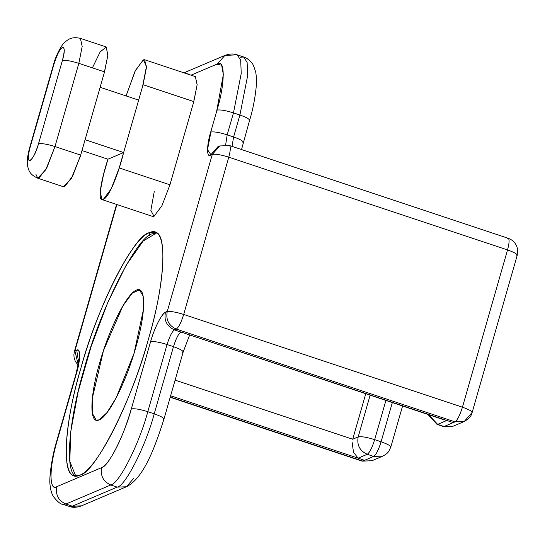 <?xml version="1.0" encoding="UTF-8"?>
<svg xmlns="http://www.w3.org/2000/svg" width="545" height="545" viewBox="0 0 545 545"><rect width="100%" height="100%" fill="white"/><g stroke="black" fill="none" stroke-linecap="round" stroke-linejoin="round"><path stroke-width="0.82" d="M80.585 155.427L85.095 139.711L123.626 152.532L107.944 159.201L123.626 152.532C119.151 171.232 109.49 197.338 103.291 199.443C96.744 202.76 101.452 178.76 107.944 159.201L81.982 150.563L107.944 159.201L103.53 174.598L100.198 191.533L101.956 199.565L103.291 199.443L111.207 188.836L119.212 167.935L169.951 184.816L193.489 102.739L197.14 84.802L195.383 76.627L197.147 84.659L193.816 101.595L143.076 84.713L193.816 101.595L169.951 184.816L119.212 167.935L143.076 84.713L146.407 67.778L144.65 59.746L143.315 59.868L135.405 70.482L126.086 95.927L135.085 71.109L143.315 59.868L146.482 66.265L142.62 86.301L138.662 100.11L100.123 87.289L138.662 100.11L123.626 152.532L85.095 139.711L104.088 73.473L107.828 55.556L106.289 46.993L100.178 51.864L92.418 67.852M352.118 442.165L353.514 452.377L358.147 458.168L367.262 454.292L373.686 456.431L364.571 460.307L358.147 458.168L367.262 454.292C359.755 450.879 356.73 445.088 358.174 436.913L352.704 439.236L365.743 393.783L352.704 439.236L358.174 436.913C361.192 436.252 366.69 437.158 374.667 439.638L381.091 441.77C378.591 449.775 376.125 454.659 373.686 456.431L367.262 454.292C369.701 452.52 372.174 447.636 374.667 439.638C372.174 447.636 369.701 452.52 367.262 454.292C359.755 450.879 356.73 445.088 358.174 436.913C361.192 436.252 366.69 437.158 374.667 439.638L381.091 441.77C388.605 444.447 391.671 446.389 390.288 447.595C391.671 446.389 388.605 444.447 381.091 441.77L392.318 402.626L381.091 441.77C378.591 449.775 376.125 454.659 373.686 456.431L362.745 461.084L371.928 460.743L362.118 461.138L371.928 460.743L382.869 456.09L373.686 456.431L383.012 456.029M437.662 424.364L437.042 424.419L437.662 424.364L428.568 414.691L437.662 424.364L444.086 426.503L437.662 424.364L446.784 420.488L437.662 424.364M427.927 414.473L437.042 424.419L443.467 426.558L453.27 426.163L444.086 426.503L453.208 422.62L180.886 332.007L443.623 419.698M370.123 395.241L358.174 436.913L370.123 395.241M385.894 400.486L374.667 439.638L385.894 400.486M402.571 406.039L390.779 447.145L390.288 447.595M464.217 421.51L453.27 426.163L444.086 426.503L455.027 421.85L464.217 421.51L471.636 413.015C473.019 411.809 469.954 409.867 462.439 407.19C459.939 415.195 457.466 420.079 455.027 421.85L464.217 421.51C472.576 416.612 470.935 414.18 472.12 412.565L517.219 255.298L516.728 255.748C518.111 254.542 515.045 252.601 507.531 249.923C515.045 252.601 518.111 254.542 516.728 255.748M507.64 238.369C509.602 238.267 509.568 242.123 507.531 249.923C509.568 242.123 509.602 238.267 507.64 238.369L508.267 238.315C513.315 240.209 516.408 243.792 517.546 249.058L517.219 255.298M78.65 359.209C79.25 358.61 78.378 363.454 76.028 373.734L76.518 373.277L76.028 373.734L56.769 440.898L57.252 440.449C49.166 466.656 48.921 492.081 56.816 486.665C55.365 494.84 58.397 500.637 65.904 504.043L110.771 484.975L117.189 487.107L72.322 506.182L117.189 487.107L126.379 486.767L81.512 505.842L72.322 506.182L65.904 504.043L110.771 484.975C103.264 481.562 100.232 475.765 101.683 467.59L56.816 486.665C55.365 494.84 58.397 500.637 65.904 504.043L62.777 504.329C60.618 504.302 57.504 501.734 53.437 496.638C51.496 493.32 50.351 489.281 50.017 484.512C48.975 478.047 51.877 456.369 56.769 440.898L76.518 373.277C80.558 360.17 80.68 347.465 76.736 350.169L78.535 361.873L76.736 350.169L74.91 350.946C80.66 347.54 81.13 355.197 76.327 373.931L57.286 440.34C48.648 469.701 48.907 492.087 57.681 486.297L101.581 467.637C103.523 466.833 105.764 464.735 108.319 461.356C116.841 449.284 124.512 431.783 131.331 408.859L150.379 342.451C155.039 325.372 163.52 310.718 167.199 311.713L212.291 154.446L219.71 145.951L228.9 145.617C230.855 145.515 230.821 149.364 228.784 157.171L183.692 314.438L462.439 407.19L183.692 314.438L228.784 157.171C220.807 154.691 215.309 153.785 212.291 154.446L211.017 154.991L207.516 149.63L211.351 129.799L216.624 111.432L223.348 74.515L221.624 65.162L216.726 64.235L191.009 75.169L217.428 63.942L224.867 55.44C231.114 53.103 235.208 54.268 235.181 54.302L237.15 54.82L240.692 60.223L241.231 73.507L233.478 112.883C225.501 110.403 220.003 109.497 216.985 110.158C225.071 83.95 225.317 58.526 217.428 63.942L224.847 55.447L237.15 54.82L240.692 60.223L241.231 73.507L233.478 112.883C225.501 110.403 220.003 109.497 216.985 110.158L210.69 132.108C206.644 145.215 206.528 157.927 210.472 155.223L217.891 146.728L210.472 155.223L212.291 154.446L219.71 145.951L228.9 145.617C230.855 145.515 230.821 149.364 228.784 157.171C220.807 154.691 215.309 153.785 212.291 154.446L167.199 311.713C170.217 311.052 175.715 311.958 183.692 314.438C181.192 322.436 178.726 327.327 176.287 329.091L455.027 421.85L453.208 422.62L174.461 329.868L176.287 329.091C168.78 325.678 165.748 319.888 167.199 311.713C170.217 311.052 175.715 311.958 183.692 314.438C181.192 322.436 178.726 327.327 176.287 329.091C168.78 325.678 165.748 319.888 167.199 311.713L165.373 312.489C163.922 320.664 166.954 326.455 174.461 329.868L176.287 329.091L455.027 421.85C457.466 420.079 459.939 415.195 462.439 407.19L507.531 249.923L462.439 407.19C469.954 409.867 473.019 411.809 471.636 413.015L472.12 412.565M74.91 350.946L78.167 364.523L74.91 350.946L116.896 204.538L74.91 350.946L74.42 351.396L74.91 350.946M189.163 74.181L186.145 73.555M239.902 115.022C247.416 117.7 250.482 119.641 249.099 120.847C250.482 119.641 247.416 117.7 239.902 115.022L247.655 75.646L247.117 62.362L243.574 56.959L247.117 62.362L247.655 75.646L239.902 115.022L233.478 112.883L239.902 115.022L233.607 136.972L239.902 115.022M240.454 57.245L243.574 56.959C245.822 57.375 248.54 59.351 251.729 62.886C252.594 63.179 253.95 66.381 255.796 72.499L256.341 76.818C257.356 82.288 254.733 104.177 249.59 120.397L241.524 149.555M242.804 142.797C244.187 141.591 241.122 139.649 233.607 136.972C241.122 139.649 244.187 141.591 242.804 142.797L243.295 142.347M210.69 132.108C213.708 131.447 219.206 132.353 227.183 134.833L233.478 112.883L227.183 134.833L233.607 136.972L232.027 146.394L233.607 136.972L227.183 134.833L225.657 144.854L227.183 134.833C219.206 132.353 213.708 131.447 210.69 132.108M154.269 191.486L150.849 210.431L154.031 216.324L161.947 205.717L169.951 184.816L161.94 205.717L154.031 216.324L152.695 216.447L101.956 199.565M149.623 235.386L149.303 232.722M80.381 38.361L82.186 46.407L78.848 63.343L104.538 71.885L107.876 54.95L106.118 46.925L80.422 38.375L82.186 46.407L78.848 63.343L54.991 146.557L80.68 155.107L104.538 71.885L78.848 63.343L54.991 146.557C47.006 144.078 41.509 143.172 38.497 143.839L62.355 60.618C65.373 59.95 70.87 60.863 78.848 63.343C70.87 60.863 65.373 59.95 62.355 60.618L38.722 143.042C33.552 162.703 24.13 167.472 30.104 147.402L53.737 64.978C58.915 45.317 68.329 40.548 62.355 60.618C64.698 51.639 64.739 47.211 62.484 47.326C59.677 49.363 56.843 54.984 53.969 64.181L53.478 64.63L53.969 64.181L30.104 147.402C27.768 156.381 27.72 160.809 29.975 160.693C32.782 158.656 35.623 153.036 38.497 143.839C41.509 143.172 47.006 144.078 54.991 146.557L46.979 167.458L39.063 178.072L37.728 178.195L35.97 174.407M37.728 178.195L63.418 186.744L64.753 186.622L72.669 176.008L80.68 155.107L54.991 146.557L45.773 169.747L37.728 178.195C29.321 174.332 28.79 170.374 27.584 165.959C26.766 161.981 27.441 155.945 29.614 147.852L30.104 147.402L29.614 147.852L53.478 64.63C55.685 55.822 61.783 44.125 65.264 41.822C67.478 40.337 70.87 36.086 80.428 38.375M80.279 156.47L71.245 178.685L63.329 186.71M228.784 157.171L507.531 249.923L228.784 157.171M175.109 380.137L352.704 439.236L175.109 380.137M352.111 442.213L353.521 452.391L358.147 458.168L170.626 395.772L364.571 460.307L362.118 461.138L170.197 397.271M170.265 397.032L362.745 461.084L170.265 397.032M79.808 475.165C97.364 469.17 130.207 404.172 148.315 339.59C167.356 274.619 167.84 223.375 149.337 232.708C131.781 238.703 98.938 303.701 80.83 368.284C61.789 433.255 61.306 484.498 79.808 475.165L74.059 475.69C60.883 474.838 65.305 419.418 80.83 368.284C96.52 308.947 134.193 234.384 149.337 232.708L155.087 232.184C168.262 233.035 163.841 288.455 148.315 339.59C132.626 398.926 94.953 473.489 79.808 475.165M156.619 232.94L152.546 233.778C137.408 235.454 99.735 310.01 84.046 369.346C69.413 417.804 64.201 471.473 75.735 475.996L69.828 461.506L70.673 432.022L78.16 391.678L91.219 346.177L108.026 301.916L126.208 265.136L143.199 241.013L156.613 232.94M99.183 419.875L106.915 412.688L116.187 397.789L134.036 353.378L143.389 309.839L143.097 295.894L139.391 289.872L132.278 293.128L122.938 305.827L103.475 350.612L92.377 397.979L92.384 413.485L96.247 420.127L99.183 419.875C108.571 416.673 126.147 381.888 135.841 347.329C146.026 312.558 146.292 285.137 136.386 290.131C126.992 293.339 109.416 328.124 99.728 362.684C89.537 397.455 89.278 424.875 99.183 419.875M126.379 486.767L133.798 478.278M183.072 332.988L174.461 329.868C172.022 331.639 169.556 336.524 167.056 344.522C159.079 342.042 153.581 341.136 150.563 341.804C153.956 328.969 162.103 312.85 165.373 312.489C163.922 320.664 166.954 326.455 174.461 329.868C172.022 331.639 169.556 336.524 167.056 344.522L147.797 411.693L167.056 344.522L173.48 346.661C175.981 338.656 178.447 333.772 180.886 332.007C178.447 333.772 175.981 338.656 173.48 346.661C180.995 349.338 184.06 351.28 182.677 352.486C184.06 351.28 180.995 349.338 173.48 346.661L154.221 413.825C145.74 445.899 125.37 486.208 117.189 487.107L110.771 484.975C118.946 484.069 139.316 443.759 147.797 411.693L154.221 413.825C161.736 416.503 164.801 418.444 163.418 419.65C164.801 418.444 161.736 416.503 154.221 413.825L173.48 346.661L167.056 344.522C159.079 342.042 153.581 341.136 150.563 341.804L131.304 408.968C134.322 408.3 139.82 409.213 147.797 411.693C139.316 443.759 118.946 484.069 110.771 484.975C103.264 481.562 100.232 475.765 101.683 467.59C108.223 466.874 124.519 434.624 131.304 408.968C134.322 408.3 139.82 409.213 147.797 411.693L154.221 413.825C145.74 445.899 125.37 486.208 117.189 487.107L126.256 486.821C143.383 478.701 154.807 447.908 163.909 419.2L183.168 352.036L189.592 335.168M182.677 352.486L183.168 352.036M66.183 447.207L66.456 446.273L66.183 447.207M81.484 505.855L69.201 506.469L72.322 506.182L65.904 504.043L62.777 504.329L71.177 506.993C71.143 507.02 75.244 508.192 81.484 505.855M390.779 447.145L388.742 451.376C388.36 451.587 388.367 453.106 382.869 456.09M116.562 204.429L74.42 351.396L73.888 354.809L74.1 357.636L75.264 361.253L78.058 365.136M237.15 54.82L243.574 56.959M195.389 76.634L144.65 59.746M183.965 72.826L224.847 55.447M217.891 146.728L219.71 145.951M229.52 145.556L508.267 238.315M139.391 289.872L139.942 290.056M96.247 420.127L96.799 420.311"/></g></svg>
